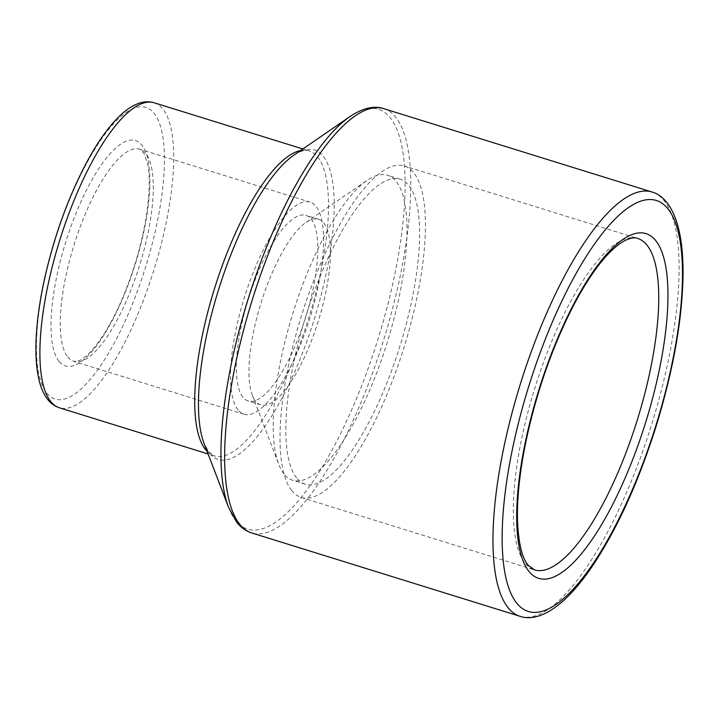 <?xml version="1.0" encoding="UTF-8"?>
<svg xmlns="http://www.w3.org/2000/svg" width="719" height="719" viewBox="0 0 719 719"><rect width="100%" height="100%" fill="white"/><g stroke="black" fill="none" stroke-linecap="round" stroke-linejoin="round"><path stroke-width="0.54" stroke-dasharray="3.6 2.7" d="M238.007 409.857A111.094 34.341 -72.7 0 1 247.857 286.998A111.094 34.341 -72.7 0 1 309.997 202.084A111.094 34.341 -72.7 0 1 309.835 318.355A111.094 34.341 -72.7 0 1 244.083 414.261A111.094 34.341 -72.7 0 1 238.007 409.857M291.725 490.556A173.585 53.655 -72.7 0 1 307.112 298.592A173.585 53.655 -72.7 0 1 404.204 165.909A173.585 53.655 -72.7 0 1 403.952 347.592A173.585 53.655 -72.7 0 1 301.216 497.449A173.585 53.655 -72.7 0 1 291.725 490.556M242.887 397.14A97.209 30.045 -72.7 0 1 251.506 289.64A97.209 30.045 -72.7 0 1 305.872 215.341A97.209 30.045 -72.7 0 1 305.737 317.088A97.209 30.045 -72.7 0 1 248.199 401.004A97.209 30.045 -72.7 0 1 242.887 397.14M255.497 401.058A97.209 30.045 -72.7 0 1 252.315 395.234A97.209 30.045 -72.7 0 1 260.961 303.175A97.209 30.045 -72.7 0 1 305.997 222.432A97.209 30.045 -72.7 0 1 318.49 219.259A97.209 30.045 -72.7 0 1 318.346 321.007A97.209 30.045 -72.7 0 1 260.817 404.923A97.209 30.045 -72.7 0 1 255.497 401.058M283.987 473.929A159.699 49.359 -72.7 0 1 278.765 464.348A159.699 49.359 -72.7 0 1 292.957 313.116A159.699 49.359 -72.7 0 1 366.96 180.46A159.699 49.359 -72.7 0 1 387.469 175.256A159.699 49.359 -72.7 0 1 387.235 342.406A159.699 49.359 -72.7 0 1 292.723 480.265A159.699 49.359 -72.7 0 1 283.987 473.929M296.605 477.847A159.699 49.359 -72.7 0 1 310.761 301.234A159.699 49.359 -72.7 0 1 400.088 179.175A159.699 49.359 -72.7 0 1 399.854 346.324A159.699 49.359 -72.7 0 1 305.332 484.184A159.699 49.359 -72.7 0 1 296.605 477.847M59.003 361.36A118.033 36.489 -72.7 0 1 97.964 169.918A118.033 36.489 -72.7 0 1 144.447 228.687A118.033 36.489 -72.7 0 1 59.003 361.36M67.748 356.966A111.094 34.341 107.3 0 0 73.823 361.369A111.094 34.341 107.3 0 0 139.567 265.464A111.094 34.341 107.3 0 0 139.738 149.192A111.094 34.341 107.3 0 0 77.598 234.106A111.094 34.341 107.3 0 0 67.748 356.966M46.807 393.131A152.752 47.22 107.3 0 0 157.38 221.443A152.752 47.22 107.3 0 0 97.227 145.391A152.752 47.22 107.3 0 0 46.807 393.131M154.154 102.772A159.699 49.359 -72.7 0 1 153.92 269.922A159.699 49.359 -72.7 0 1 59.407 407.79M207.144 451.424A159.699 49.359 107.3 0 0 214.217 455.882A159.699 49.359 107.3 0 0 308.739 318.014A159.699 49.359 107.3 0 0 308.972 150.864A159.699 49.359 107.3 0 0 300.623 150.523M302.879 148.977L308.972 150.864C306.6 149.903 303.112 150.433 298.52 152.473L293.559 155.385A162.027 50.078 -72.7 0 1 317.951 306.833A162.027 50.078 -72.7 0 1 209.382 453.141A162.027 50.078 -72.7 0 1 204.079 443.425L208.492 451.586L214.217 455.882L208.124 453.986M228.561 507.389A219.852 67.954 107.3 0 0 235.751 520.574A219.852 67.954 107.3 0 0 383.065 322.049A219.852 67.954 107.3 0 0 349.964 116.55M383.622 108.623A222.18 68.673 -72.7 0 1 383.29 341.174A222.18 68.673 -72.7 0 1 251.794 532.986M520.116 616.336A222.18 68.673 107.3 0 0 651.621 424.534A222.18 68.673 107.3 0 0 651.944 191.973M301.216 497.449L534.541 569.924A173.585 53.655 -72.7 0 1 525.041 563.04A173.585 53.655 -72.7 0 1 540.427 371.067A173.585 53.655 -72.7 0 1 637.528 238.393L404.204 165.909M244.083 414.261L73.823 361.369L79.36 360.525C83.305 359.015 92.239 352.508 104.471 333.319C116.784 313.475 127.299 289.254 136.026 260.655C143.674 234.87 148.015 211.449 149.058 190.373C149.516 179.606 149.022 170.7 147.566 163.662L143.836 153.057L139.738 149.192L309.997 202.084M318.49 219.259L305.872 215.341M260.817 404.923L248.199 401.004M252.315 395.234L278.765 464.348M305.997 222.432L366.96 180.46M400.088 179.175L387.469 175.256M305.332 484.184L292.723 480.265"/><path stroke-width="1.08" d="M50.672 401.454A159.699 49.359 -72.7 0 1 64.827 224.84A159.699 49.359 -72.7 0 1 154.154 102.772C148.977 101.262 143.665 101.514 138.237 103.536C131.865 105.918 125.501 110.232 119.138 116.478C108.272 127.137 97.541 142.263 86.954 161.856C67.604 198.354 53.125 238.942 43.508 283.628C38.862 305.961 36.345 326.291 35.95 344.599C35.698 356.983 36.516 367.795 38.395 377.044C40.228 386.31 43.32 393.76 47.661 399.404C50.851 403.485 54.761 406.28 59.407 407.79A159.699 49.359 -72.7 0 1 50.672 401.454M300.623 150.523A159.699 49.359 107.3 0 0 215.511 285.362A159.699 49.359 107.3 0 0 205.49 449.546A159.699 49.359 107.3 0 0 207.144 451.424M228.561 507.389L204.079 443.425A162.027 50.078 -72.7 0 1 218.477 289.982A162.027 50.078 -72.7 0 1 293.559 155.385L349.964 116.55A219.852 67.954 107.3 0 0 248.091 299.176A219.852 67.954 107.3 0 0 228.561 507.389L236.632 522.12C240.793 527.44 245.853 531.062 251.794 532.986A222.18 68.673 -72.7 0 1 239.643 524.169A222.18 68.673 -72.7 0 1 259.334 278.451A222.18 68.673 -72.7 0 1 383.622 108.623C376.747 106.16 365.27 106.277 349.964 116.55M520.116 616.336C530.388 619.895 545.092 616.992 563.319 600.814C572.252 592.735 581.267 582.156 590.371 569.071C615.967 531.593 637.888 483.95 656.141 426.133C673.883 368.173 682.852 316.477 683.05 271.045C682.978 254.733 681.504 240.622 678.61 228.714C672.687 205.283 662.226 194.804 651.944 191.973A222.18 68.673 107.3 0 0 527.665 361.81A222.18 68.673 107.3 0 0 507.965 607.519A222.18 68.673 107.3 0 0 520.116 616.336L251.794 532.986M516.709 603.124A215.242 66.534 -72.7 0 1 587.765 254.032A215.242 66.534 -72.7 0 1 672.535 361.19A215.242 66.534 -72.7 0 1 516.709 603.124M528.914 571.353A180.523 55.803 107.3 0 0 659.602 368.443A180.523 55.803 107.3 0 0 588.501 278.559A180.523 55.803 107.3 0 0 528.914 571.353M637.528 238.393A173.585 53.655 -72.7 0 1 637.268 420.076A173.585 53.655 -72.7 0 1 534.541 569.924L528.052 565.08C522.201 558.034 518.714 543.968 517.581 522.875C516.736 499.687 519.576 472.311 526.083 440.747C536.698 391.379 552.56 346.199 573.663 305.216C585.949 281.92 598.001 264.286 609.838 252.324C615.617 246.563 620.83 242.555 625.476 240.308C630.689 237.917 634.706 237.279 637.528 238.393M302.879 148.977L154.154 102.772M208.124 453.986L59.407 407.79M651.944 191.973L383.622 108.623"/></g></svg>

